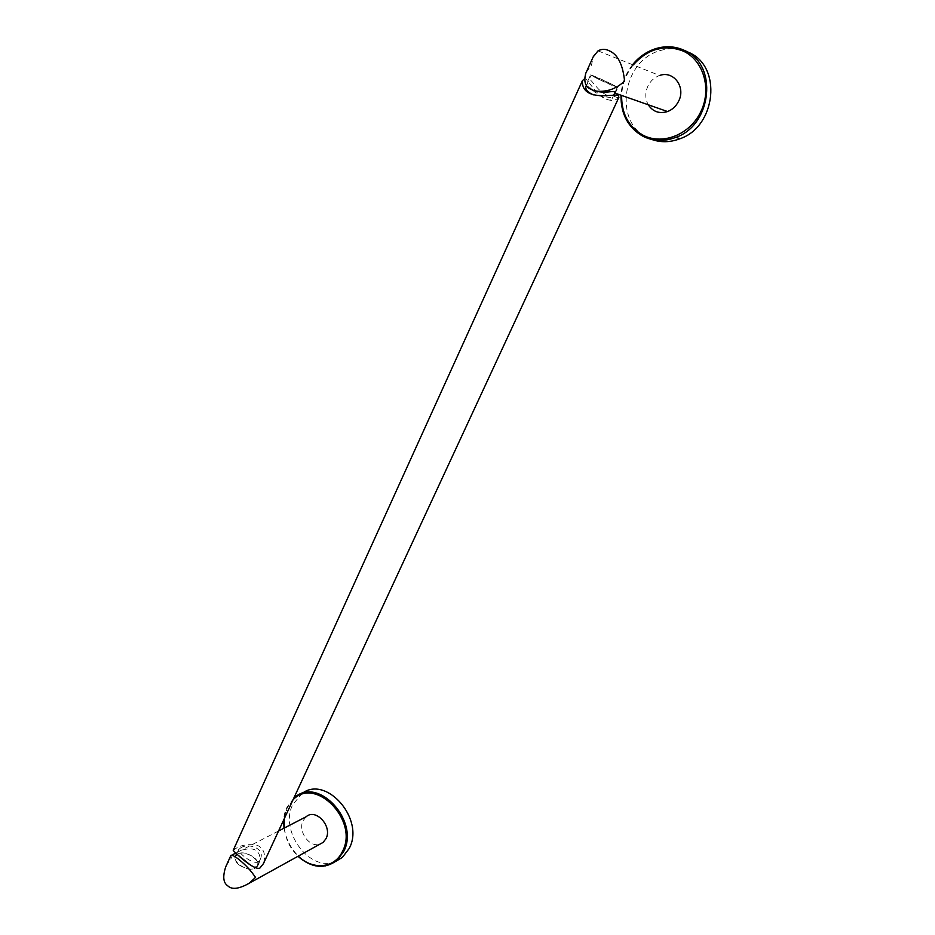 <?xml version="1.0" encoding="UTF-8"?>
<svg xmlns="http://www.w3.org/2000/svg" width="935" height="935" viewBox="0 0 935 935"><rect width="100%" height="100%" fill="white"/><g stroke="black" fill="none" stroke-linecap="round" stroke-linejoin="round"><path stroke-width="0.7" stroke-dasharray="4.67 3.51" d="M651.788 139.479L647.791 137.772C613.267 122.754 621.95 60.331 660.577 50.478C670.126 47.708 679.278 48.246 688.031 52.08M598.038 50.864L659.584 75.513C654.36 77.371 650.444 80.959 647.826 86.265C644.975 92.857 645.138 99.075 648.317 104.884M586.245 72.24L591.516 65.099L593.199 56.883M613.979 94.575C611.478 95.931 608.486 95.767 605.015 94.096C596.331 90.064 589.05 74.274 587.87 80.889C587.04 84.536 588.863 87.621 593.328 90.134L594.333 90.578M598.365 79.124L617.848 87.563L609.994 83.297L590.593 74.905L598.365 79.124M616.13 87.037L617.334 87.317C617.906 86.908 597.64 77.278 592.404 75.454L591.107 75.139C590.452 75.513 611.104 85.319 616.13 87.037M585.929 86.499L587.566 86.078C591.738 89.912 609.468 104.475 612.051 98.759L611.198 97.707L593.351 94.903M618.9 97.334L618.526 97.895C614.05 101.74 608.159 101.097 600.843 95.954C593.912 90.929 587.309 78.844 585.24 78.902L584.562 78.774M233.271 850.184L235.69 848.571C240.961 845.018 248.114 843.896 257.148 845.217C263.974 848.419 266.054 854.578 263.389 863.706M240.576 847.94C247.845 842.634 265.552 848.138 260.362 859.218L257.978 862C252.134 864.583 237.408 851.972 238.6 849.658L240.576 847.94M237.817 853.994C244.678 849.88 260.549 859.499 257.312 865.833L255.173 868.077C248.429 872.332 232.301 862.643 235.573 856.32L237.817 853.994M239.079 864.933C235.526 861.86 234.206 858.938 235.129 856.144C239.079 851.434 245.286 851.785 253.747 857.161C257.335 860.235 258.668 863.192 257.733 866.02C253.782 870.707 247.565 870.345 239.079 864.933M236.625 854.006L236.461 853.234C235.34 852.358 250.405 845.462 256.599 850.955C259.942 853.865 260.76 857.944 259.03 863.204C257.441 867.061 254.811 867.867 251.129 865.635M306.154 816.746L303.104 820.696C297.494 831.203 309.637 848.174 319.969 844.141M226.177 865.845L231.471 857.839L230.828 855.583M335.945 861.299C310.397 873.348 278.759 831.063 292.807 804.544L301.993 793.523M632.679 64.737C625.562 73.842 621.693 84.08 621.05 95.452M633.229 64.959C626.041 74.029 622.172 84.255 621.611 95.65M293.006 799.869L287.115 808.179L284.228 818.779M284.287 828.036C285.759 839.069 290.423 848.431 298.265 856.133M293.754 798.233L286.963 807.443C274.271 831.718 299.691 871.397 325.006 866.055M656.16 48.526L660.577 50.478M632.598 64.714C625.48 73.818 621.611 84.056 620.98 95.428M615.242 93.208L617.848 87.563M587.87 80.889L590.593 74.905M612.051 98.759L613.792 94.984M615.101 92.156L617.334 87.317M618.526 97.895L611.011 95.335M260.362 859.218L257.312 865.833M236.461 853.234L235.129 856.144M278.56 830.993L235.597 853.176M231.693 855.186L230.816 855.642M293.765 798.221L286.823 807.583L283.749 819.82M283.959 828.2L287.209 840.436C288.88 843.954 289.815 847.577 297.961 856.308M294.817 797.356L300.626 794.516M259.03 863.204L257.733 866.02M238.6 849.658L235.573 856.32M586.455 85.354L591.107 75.139"/><path stroke-width="1.4" d="M688.031 52.08L688.417 52.255C722.439 65.988 716.257 126.447 680.096 138.696C670.407 142.412 660.975 142.681 651.788 139.479M648.317 104.884C652.992 111.791 659.409 114.012 667.555 111.545C672.44 109.629 676.134 106.169 678.646 101.144C686.045 87.095 673.41 70.218 659.584 75.513M593.199 56.883L598.038 50.864C601.708 48.865 605.377 48.819 609.024 50.7C617.661 54.218 622.85 64.363 624.58 81.135C619.11 86.16 613.267 89.316 607.049 90.613C600.258 91.852 595.022 91.455 591.317 89.444C585.31 87.013 583.487 81.555 585.859 73.07L586.245 72.24M594.333 90.578C599.066 92.203 604.384 92.588 610.321 91.735C614.318 91.256 615.931 91.817 615.148 93.406L613.979 94.575M584.562 78.774L582.411 80.667C581.85 92.331 591.387 97.217 611.011 95.335L618.14 95.019L618.9 97.334L263.389 863.706L259.837 868.124C253.093 870.59 233.049 850.675 233.212 850.336L233.271 850.184M593.351 94.903C587.881 92.32 585.38 89.585 585.848 86.686L585.929 86.499M251.129 865.635L236.625 854.006M319.969 844.141L323.148 842.377L326.023 838.637C332.673 826.376 315.82 807.957 306.154 816.746L278.56 830.993M230.828 855.583L230.887 855.455C232.347 854.917 235.199 856.413 239.442 859.955C245.554 864.817 250.919 870.637 255.524 877.427L248.99 883.365C238.822 889.08 231.716 889.875 227.673 885.737C223.22 882.745 222.588 876.422 225.756 866.78L226.177 865.845M301.993 793.523C326.21 774.647 365.234 819.329 349.164 848.501L342.409 857.36L335.945 861.299M643.327 136.463C653.6 141.395 664.434 141.699 675.806 137.375C712.178 125.021 718.384 64.106 684.151 50.291C675.245 46.282 665.907 45.686 656.16 48.526C646.938 51.413 639.108 56.813 632.679 64.737M621.05 95.452C620.887 114.362 628.285 128.025 643.28 136.44M621.611 95.65C621.565 114 628.834 127.253 643.409 135.388C662.845 145.334 689.855 134.628 700.759 111.826C711.956 89.176 703.658 60.389 683.321 51.133C664.633 44.003 647.932 48.62 633.229 64.959M298.265 856.133C312.722 870.427 334.718 868.416 342.432 851.481C359.262 820.661 315.294 775.664 293.006 799.869M284.228 818.779L284.287 828.036M325.006 866.055L336.787 860.621L343.566 851.727C360.139 821.503 318.59 776.027 294.817 797.356L293.754 798.233M620.98 95.428C620.828 114.28 628.238 127.92 643.21 136.346C653.507 141.325 664.376 141.664 675.806 137.375L680.096 138.696M656.16 48.526C646.891 51.39 639.049 56.79 632.598 64.714M667.555 111.545L615.242 93.208M610.321 91.735L607.049 90.613M585.859 73.07L593.55 56.112M613.792 94.984L615.101 92.156M233.212 850.336L582.411 80.667M235.597 853.176L231.693 855.186M323.148 842.377L248.99 883.365M294.817 797.356L293.765 798.221M283.749 819.82L283.959 828.2M297.961 856.308C311.39 867.972 324.34 869.41 336.787 860.621L342.409 857.36M230.887 855.455L225.756 866.78M585.848 86.686L586.455 85.354"/></g></svg>
